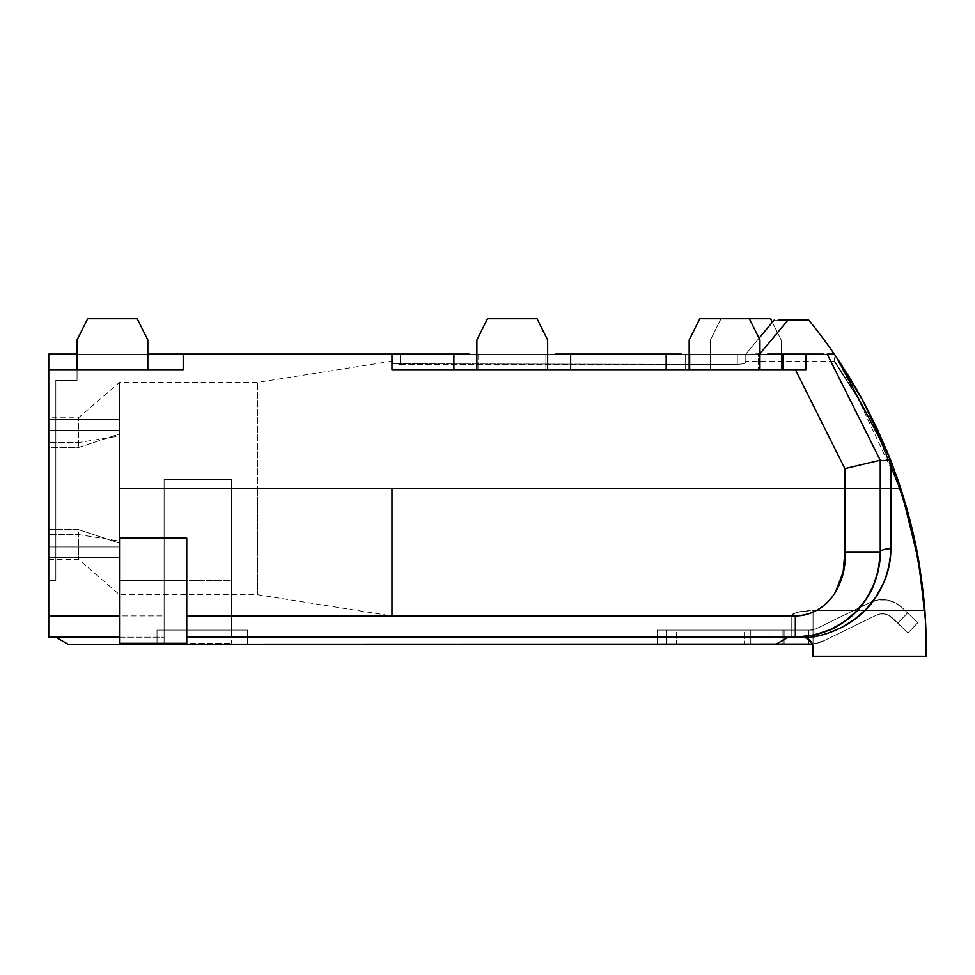 <?xml version="1.0" encoding="UTF-8"?>
<svg xmlns="http://www.w3.org/2000/svg" width="975" height="975" viewBox="0 0 975 975"><rect width="100%" height="100%" fill="white"/><g stroke="black" fill="none" stroke-linecap="round" stroke-linejoin="round"><path stroke-width="0.73" stroke-dasharray="4.88 3.66" d="M874.014 427.684L859.926 401.505L834.027 361.177L857.196 396.837L896.342 480.078L899.303 488.56C878.402 423.235 836.209 363.504 834.064 361.25C832.687 359.032 874.246 415.63 896.342 480.078L897.682 479.273L896.342 480.078L899.303 488.56L119.511 488.56L119.511 382.407L119.511 488.56L257.51 488.56L257.51 382.407L257.51 488.56L257.51 382.407L257.51 488.56L391.962 488.56L391.962 361.177L391.962 488.56L899.303 488.56L880.535 441.419L874.173 427.988M896.671 476.397L872.869 419.969L849.457 377.301M862.948 400.652L900.79 488.56L899.45 488.987L900.79 488.56L918.938 562.38M899.303 488.56L391.962 488.56L391.962 615.944L391.962 488.56L899.303 488.56C908.249 516.019 914.538 541.003 918.194 563.513C921.082 582.709 922.935 598.333 923.715 610.399C922.996 595.043 917.731 541.954 899.45 488.987L899.303 488.56C917.585 541.564 923.057 594.872 923.715 610.399L925.165 615.554L923.715 610.399L813.028 610.399L923.715 610.399C922.996 598.674 921.168 583.111 918.218 563.696C914.55 540.918 908.286 516.007 899.45 488.987M834.076 361.262C833.357 358.849 840.828 370.305 856.477 395.631C858.146 397.349 864.971 410.085 876.976 433.838C885.129 451.169 891.589 466.574 896.342 480.078M392.608 363.285L394.436 363.821L391.962 362.737L391.962 354.108L392.608 354.108L391.962 354.108L391.962 369.671L391.962 354.108L834.332 354.108L400.457 354.108L737.307 354.108L737.307 364.37L394.436 363.821L737.307 364.37L400.457 364.37L400.457 354.108L400.457 364.37L737.307 364.37L737.307 354.108L400.457 354.108L400.457 364.37L392.608 363.285L400.457 364.37L400.457 354.108L391.962 354.108L392.608 363.285M743.328 363.821L737.307 364.37L737.307 354.108L745.802 354.108L774.101 320.141L778.148 320.141L774.101 320.141L745.802 354.108L749.848 354.108L745.802 354.108L745.802 362.737L745.156 363.285L745.802 361.177L745.802 362.737L743.328 363.821L745.802 362.737C745.802 360.677 745.802 360.677 745.802 362.737L745.802 354.108L745.802 362.737L745.802 354.108L737.307 354.108L737.307 364.37L743.328 363.821M795.405 637.175L795.332 637.175C846.641 634.969 878.304 599.869 880.254 552.252A10.615 3.607 0 0 1 890.87 548.645A10.615 3.607 180 0 0 880.254 552.252L880.254 488.56L880.254 552.252L844.874 552.252L880.254 552.252L880.254 460.261L880.254 552.252C880.437 562.368 878.28 573.19 873.783 584.744C871.479 592.117 865.337 601.295 855.38 612.3C844.362 622.221 835.185 628.363 827.836 630.703C816.233 635.225 805.399 637.382 795.332 637.175C805.374 637.382 816.209 635.225 827.836 630.703C835.124 628.388 844.301 622.257 855.38 612.3C865.337 601.222 871.467 592.044 873.783 584.744C878.304 573.129 880.462 562.295 880.254 552.252L880.254 460.261L883.521 460.7L880.279 460.31L827.178 354.108L880.279 460.31L827.178 354.108L805.947 354.108L805.947 369.671L782.949 369.671L782.949 354.108L782.949 369.671L805.947 369.671L805.947 354.108L805.947 369.671L805.947 354.108L805.947 369.671L805.947 354.108L831.053 354.108L827.178 354.108L880.254 460.261L844.874 468.609L880.279 460.31L827.178 354.108L880.254 460.261L880.254 552.252L878.451 569.668L873.454 585.536L865.91 599.479L856.172 611.496L844.508 621.477L830.676 629.472L814.283 635.03L795.332 637.175L795.332 615.944C813.345 614.53 826.69 606.645 835.368 592.288C842.437 579.296 845.605 565.963 844.874 552.252L844.874 468.609L795.405 369.671L805.947 369.671L685.644 369.671L685.644 354.108L685.644 369.671L685.644 354.108L805.947 354.108L183.202 354.108L183.202 369.671L183.202 354.108L183.202 369.671L183.202 354.108L48.75 354.108L183.202 354.108L183.202 369.671L48.75 369.671L48.75 354.108L48.75 369.671L183.202 369.671L48.75 369.671L77.062 369.671L48.75 369.671L48.75 580.552L48.75 557.554L55.831 557.554L55.831 580.552L48.75 580.552L55.831 580.552L48.75 580.552L48.75 369.671L48.75 637.175L164.105 637.175L48.75 637.175L48.75 615.944L164.105 615.944L164.105 637.175L55.831 637.175L68.079 644.243L657.333 644.243L68.079 644.243L55.831 637.175L164.105 637.175L164.105 643.293L231.331 643.293L164.105 643.293L164.105 580.552L231.331 580.552L231.331 643.293L231.331 637.175L657.333 637.175L657.333 644.243L776.003 644.243L769.117 644.243L769.117 630.094L666.181 630.094L813.028 630.094L657.333 630.094L813.028 630.094L769.117 630.094L813.028 630.094L813.028 656.273L926.25 656.273L926.25 649.204L926.25 656.273L813.028 656.273L813.028 647.79L811.822 642.891L806.8 638.125L802.413 637.175L186.749 637.175L802.413 637.175L231.331 637.175L231.331 643.293L231.331 479.359L231.331 637.175L657.333 637.175L231.331 637.175L231.331 479.359L164.105 479.359L164.105 643.293L164.105 479.359L164.105 615.944L48.75 615.944L48.75 369.671L77.062 369.671L77.062 380.287L55.831 380.287L55.831 580.552L48.75 580.552L48.75 369.671L48.75 430.182L55.831 430.182L55.831 380.287L77.062 380.287L77.062 369.671L48.75 369.671L183.202 369.671L48.75 369.671L147.822 369.671L77.062 369.671L77.062 380.287L55.831 380.287L55.831 419.567L48.75 419.567L48.75 369.671L48.75 580.552L55.831 580.552L55.831 546.938L48.75 546.938L48.75 580.552L55.831 580.552L48.75 580.552L55.831 580.552L55.831 380.287L77.062 380.287L77.062 369.671L48.75 369.671L183.202 369.671L183.202 354.108L685.644 354.108L685.644 369.671L805.947 369.671L685.644 369.671L795.405 369.671L844.874 468.609L844.874 552.252L843.143 572.057L835.368 592.288C831.066 599.284 825.569 604.878 818.854 609.046C811.48 613.641 803.644 615.944 795.332 615.944L231.331 615.944L795.332 615.944L795.332 637.175L791.797 637.175L806.471 637.979L809.92 640.283L812.212 643.719L809.92 640.283L806.471 637.979L802.413 637.175L806.8 638.125L824.74 634.396L840.547 628.034L854.38 619.503L866.251 609.034L876.245 596.566L883.984 582.233C888.578 571.411 890.87 560.211 890.87 548.645L890.87 460.736L905.872 505.123M781.182 369.671L710.409 369.671L781.182 369.671L781.182 339.958L772.334 322.262L781.182 339.958L781.182 369.671L710.409 369.671L710.409 339.958L710.409 369.671L710.409 339.958L721.025 318.727L710.409 339.958L721.025 318.727L770.567 318.727L781.182 339.958L781.182 369.671L710.409 369.671L710.409 339.958L721.025 318.727L749.336 318.727L759.952 339.958L759.952 369.671L689.179 369.671L759.952 369.671L759.952 339.958L749.336 318.727L699.794 318.727L770.567 318.727L781.182 339.958L781.182 369.671M119.511 430.182L119.511 546.938L119.511 430.182L48.75 430.182L48.75 447.513L78.475 447.513L119.511 433.997L119.511 382.407L119.511 436.032L78.475 442.565L78.475 417.8L78.475 447.513L78.475 417.8L78.475 442.565L48.75 442.565L78.475 442.565L119.511 436.032L119.511 430.182L48.75 430.182L119.511 430.182L119.511 594.713L119.511 543.136L78.475 529.608L78.475 559.333L78.475 534.556L119.511 541.088L119.511 488.56L391.962 488.56L257.51 488.56L257.51 594.713L257.51 488.56L119.511 488.56L119.511 594.713L119.511 541.088L78.475 534.556L78.475 559.333L78.475 529.608L48.75 529.608L48.75 580.552L48.75 529.608L48.75 559.333L48.75 534.556L78.475 534.556L48.75 534.556L48.75 546.938L119.511 546.938L48.75 546.938L119.511 546.938L55.831 546.938L55.831 430.182L119.511 430.182M681.476 354.108L666.181 354.108L666.181 369.671L690.958 369.671L690.958 354.108L689.179 354.108L690.958 354.108L690.958 369.671L758.184 369.671L758.184 354.108L690.958 354.108L759.952 354.108L758.184 354.108L758.184 369.671L782.949 369.671L391.962 369.671L453.887 369.671L453.887 354.108L453.887 369.671L478.652 369.671L478.652 354.108L476.885 354.108L478.652 354.108L478.652 369.671L545.878 369.671L545.878 354.108L478.652 354.108L545.878 354.108L545.878 369.671L570.655 369.671L570.655 354.108L555.36 354.108M476.885 369.671L547.645 369.671L476.885 369.671L476.885 339.958L487.5 318.727L537.042 318.727L547.645 339.958L547.645 369.671L547.645 339.958L537.042 318.727L487.5 318.727L476.885 339.958L476.885 369.671L547.645 369.671L476.885 369.671M186.749 580.552L186.749 643.293L186.749 538.102L119.511 538.102L119.511 580.552L186.749 580.552L186.749 538.102L119.511 538.102L119.511 643.293L119.511 580.552L186.749 580.552M918.292 558.626L898.402 481.37M157.024 644.243L247.601 644.243L157.024 644.243L247.601 644.243L157.024 644.243L157.024 630.094L247.601 630.094L157.024 630.094L157.024 644.243L157.024 630.094L247.601 630.094L247.601 644.243L157.024 644.243L247.601 644.243L247.601 630.094L247.601 644.243L247.601 630.094L157.024 630.094L157.024 644.243L157.024 630.094L247.601 630.094L247.601 644.243L157.024 644.243L247.601 644.243L247.601 630.094L247.601 644.243L247.601 630.094L157.024 630.094L157.024 644.243M812.955 646.523L809.993 640.368L806.8 638.125C857.488 630.764 888.993 596.115 890.87 548.645L890.87 460.736L837.391 358.605L862.924 400.603M812.931 646.388L813.028 656.273L926.25 656.273L926.25 649.204L926.25 656.273L813.028 656.273L813.028 647.79L813.028 656.273L926.25 656.273L813.028 656.273L813.028 630.094L750.799 630.094L750.799 644.243L776.003 644.243L788.251 637.175L776.003 644.243L769.117 644.243L769.117 630.094L744.096 630.094L744.096 644.243L676.553 644.243L676.553 630.094L744.096 630.094L744.096 644.243L676.553 644.243L676.553 630.094L666.181 630.094L666.181 644.243L676.553 644.243L666.181 644.243L666.181 630.094L666.181 644.243L666.181 630.094L782.949 630.094L782.949 644.243L782.949 630.094L782.949 644.243L784.863 644.243L784.863 630.094L782.949 630.094L782.949 644.243L666.181 644.243L808.58 644.243L808.58 630.094A21.231 21.231 0 0 0 817.879 627.949L869.993 602.526L878.219 599.978L886.836 600.015L895.038 602.635L902.07 607.608L907.579 612.934L897.743 623.11L888.713 615.31L884.618 613.994L880.315 613.97L876.196 615.249L824.082 640.66L812.346 644.048A35.38 35.38 0 0 0 824.082 640.66L876.196 615.249A14.15 14.15 0 0 1 892.235 617.784L897.743 623.11L892.235 617.784A14.15 14.15 0 0 0 876.196 615.249L824.082 640.66L876.196 615.249L880.315 613.97L884.618 613.994L888.713 615.31L901.643 626.876L897.743 623.11L907.579 612.934L917.755 622.769L902.07 607.608A28.312 28.312 0 0 0 869.993 602.526L817.879 627.949A21.231 21.231 0 0 1 808.58 630.094L791.797 630.094L791.797 637.175L791.797 630.094L813.028 630.094L813.028 610.399L797.964 612.142L813.028 610.399L813.028 630.094L813.028 610.399L800.134 611.642L792.431 614.177M918.438 559.455L925.226 616.614M925.397 619.442L925.616 623.537M911.247 525.269L917.914 556.518M823.302 354.108L814.661 354.108M782.949 354.108L767.654 354.108M547.645 354.108L545.878 354.108L547.645 354.108M469.17 354.108L453.887 354.108M147.822 354.108L77.062 354.108L147.822 354.108M831.053 354.108L834.332 354.108A519.626 519.626 0 0 0 808.775 320.141L778.148 320.141M793.406 613.653L797.977 612.142L791.797 614.945L793.406 613.653M791.797 614.945L791.797 637.175L791.797 630.094L808.58 630.094L784.863 630.094L784.863 644.243L808.58 644.243A35.38 35.38 0 0 0 824.082 640.66L816.538 643.342L808.58 644.243L808.58 630.094A21.231 21.231 0 0 0 817.879 627.949L869.993 602.526A28.312 28.312 0 0 1 902.07 607.608L907.579 612.934L902.07 607.608L895.038 602.635L886.836 600.015L878.219 599.978L869.993 602.526L817.879 627.949A21.231 21.231 0 0 1 808.58 630.094L791.797 630.094L791.797 614.945L791.797 630.094L791.797 614.945L796.49 612.544L808.677 610.533M863.935 402.468L876.927 428.232L888.944 455.861L834.332 354.108A519.626 519.626 0 0 0 808.775 320.141L787.922 320.141L759.61 354.108L787.922 320.141M759.952 353.706L749.848 354.108L759.952 353.706M791.797 615.944L391.962 615.944L391.962 488.56M257.51 488.56L257.51 594.713L257.51 488.56M759.062 338.179L745.802 354.108L759.062 338.179M883.521 460.7L890.419 459.591L883.521 460.7M795.332 637.175L657.333 637.175L657.333 644.243L750.799 644.243L750.799 630.094L657.333 630.094L657.333 644.243L657.333 630.094L657.333 637.175L657.333 630.094L813.028 630.094L813.028 610.399L923.715 610.399L813.028 610.399M919.328 564.647L925.165 615.554A519.626 519.626 0 0 1 926.25 649.204A519.626 519.626 0 0 0 925.165 615.554L923.715 610.399L925.165 615.554A519.626 519.626 0 0 1 926.25 649.204L926.25 649.179M900.449 487.5L901.229 489.889M857.391 390.707L857.634 391.133C871.711 414.875 885.068 444.259 897.682 479.273M850.627 379.251L837.391 358.605L850.614 379.226M891.906 463.418L887.786 453.009M850.59 379.19L834.332 354.108M888.944 455.861L876.927 428.232M908.907 516.067L890.419 459.591M119.511 557.554L119.511 419.567L119.511 557.554L48.75 557.554L48.75 529.608L78.475 529.608L119.511 543.136L119.511 557.554L48.75 557.554L119.511 557.554L55.831 557.554L55.831 419.567L119.511 419.567L119.511 433.997L78.475 447.513L48.75 447.513L48.75 419.567L119.511 419.567L48.75 419.567L119.511 419.567L119.511 557.554M570.655 354.108L570.655 369.671L666.181 369.671L666.181 354.108M77.062 369.671L147.822 369.671L77.062 369.671L77.062 339.958L87.677 318.727L137.207 318.727L147.822 339.958L147.822 369.671L77.062 369.671L147.822 369.671L77.062 369.671L77.062 380.287L77.062 339.958L87.677 318.727L137.207 318.727L147.822 339.958L147.822 369.671L77.062 369.671L77.062 339.958L87.677 318.727L137.207 318.727L147.822 339.958L147.822 369.671L147.822 339.958L147.822 369.671L147.822 339.958L137.207 318.727L147.822 339.958L137.207 318.727L87.677 318.727L137.207 318.727L87.677 318.727L77.062 339.958L87.677 318.727L77.062 339.958L77.062 380.287L55.831 380.287L77.062 380.287L55.831 380.287L55.831 580.552L55.831 380.287L55.831 580.552L55.831 380.287L77.062 380.287L77.062 369.671M391.962 362.737C391.962 360.677 391.962 360.677 391.962 362.737L391.962 354.108L391.962 362.737M157.024 630.094L247.601 630.094L157.024 630.094M802.413 637.175L806.471 637.979L809.92 640.283L812.212 643.719M926.25 656.273L926.25 649.204L926.25 656.273M231.331 479.359L164.105 479.359L231.331 479.359L231.331 580.552L164.105 580.552L164.105 479.359L231.331 479.359M689.179 339.958L699.794 318.727L689.179 339.958L689.179 369.671L689.179 339.958M689.179 369.671L759.952 369.671L689.179 369.671M164.105 580.552L231.331 580.552L164.105 580.552M917.755 622.769L907.932 632.946L917.755 622.769L907.579 612.934L897.743 623.11L907.932 632.946L901.643 626.876L907.932 632.946L917.755 622.769L907.932 632.946L897.743 623.11L907.579 612.934L917.755 622.769M834.015 361.177L835.185 355.363M391.962 361.177L257.51 382.407L119.511 382.407L78.475 417.8L48.75 417.8M834.027 361.177L745.802 361.177M48.75 559.333L78.475 559.333L119.511 594.713L257.51 594.713L391.962 615.944"/><path stroke-width="1.46" d="M898.402 481.37L896.671 476.397M849.457 377.301L835.197 355.363L862.948 400.652M918.938 562.38L925.165 615.554L918.292 558.626M926.25 649.204A519.626 519.626 0 0 0 925.165 615.554C924.836 606.109 923.02 589.948 919.717 567.06C916.22 543.636 909.907 517.469 900.79 488.56L913.989 536.993L921.972 582.709L925.507 621.331L926.25 656.273L925.507 621.331L921.972 582.709L913.989 536.993L900.79 488.56L890.87 460.736L890.87 488.56L900.79 488.56L890.87 488.56L890.87 548.645C890.87 560.211 888.578 571.411 883.984 582.233L876.245 596.566L866.251 609.034L854.38 619.503L840.547 628.034L824.74 634.396L806.8 638.125L811.834 642.903L813.028 647.79L813.028 656.273L926.25 656.273L813.028 656.273L812.346 644.048L68.079 644.243L55.831 637.175L68.079 644.243L776.003 644.243L788.251 637.175L776.003 644.243L808.58 644.243A35.38 35.38 0 0 0 812.346 644.048M812.041 643.317L813.028 647.79A10.615 10.615 0 0 0 802.413 637.175L795.332 637.175C846.641 634.969 878.304 599.869 880.254 552.252L880.254 460.261L844.874 468.609L844.874 552.252L880.254 552.252L844.874 552.252C846.032 566.073 842.863 579.418 835.368 592.288C825.971 607.206 812.626 615.091 795.332 615.944L795.332 637.175C805.447 637.358 816.282 635.2 827.836 630.703C835.197 628.388 844.374 622.257 855.38 612.3C865.312 601.283 871.443 592.105 873.783 584.744C878.304 573.154 880.462 562.319 880.254 552.252C880.462 562.295 878.304 573.129 873.783 584.744C871.467 592.032 865.337 601.222 855.38 612.3C844.301 622.245 835.124 628.388 827.836 630.703C816.209 635.225 805.387 637.382 795.332 637.175L795.332 615.944L186.749 615.944L186.749 538.102L186.749 637.175L795.332 637.175L814.283 635.03L830.676 629.472L844.508 621.477L856.172 611.496L865.91 599.479L873.454 585.536L878.451 569.668L880.254 552.252L880.254 460.261L844.874 468.609L795.405 369.671L391.962 369.671L391.962 354.108L183.202 354.108L453.887 354.108L391.962 354.108L391.962 369.671L805.947 369.671L795.405 369.671L844.874 468.609L844.874 552.252L843.143 572.057L835.368 592.288C831.029 599.32 825.533 604.914 818.854 609.046C811.456 613.641 803.607 615.944 795.332 615.944L186.749 615.944L186.749 643.293L119.511 643.293L119.511 615.944L48.75 615.944L48.75 637.175L119.511 637.175L119.511 615.944L48.75 615.944L48.75 369.671L48.75 637.175L119.511 637.175L119.511 643.293L186.749 643.293L186.749 637.175L802.413 637.175L806.8 638.125L811.834 642.903L812.955 646.523M925.226 616.614L925.397 619.442M925.616 623.537L926.043 634.713M925.165 615.554L920.217 570.229L911.247 525.269M917.914 556.518L918.438 559.455M905.872 505.123L908.907 516.067M860.876 402.894L888.944 455.861L876.976 428.33L863.996 402.577L850.614 379.226L837.391 358.605L860.876 402.894M48.75 354.108L48.75 369.671L183.202 369.671L183.202 354.108L147.822 354.108L183.202 354.108L183.202 369.671L48.75 369.671L48.75 354.108L77.062 354.108L48.75 354.108M855.526 612.154L856.172 611.496M880.254 460.261L827.178 354.108L880.279 460.31L883.521 460.7L880.279 460.31M834.332 354.108L837.391 358.605L834.332 354.108A519.626 519.626 0 0 0 808.775 320.141A519.626 519.626 0 0 1 834.332 354.108L827.531 354.108M814.661 354.108L782.949 354.108L782.949 369.671L782.949 354.108L805.947 354.108L805.947 369.671L805.947 354.108L823.302 354.108M767.654 354.108L782.949 354.108M666.181 354.108L666.181 369.671L666.181 354.108L570.655 354.108L681.476 354.108M555.36 354.108L570.655 354.108L570.655 369.671L570.655 354.108M453.887 354.108L453.887 369.671L453.887 354.108L469.17 354.108M119.511 538.102L119.511 615.944L119.511 538.102L186.749 538.102L119.511 538.102M391.962 488.56L391.962 615.944M862.924 400.603L850.59 379.19L863.996 402.577L876.976 428.33L890.419 459.591L883.521 460.7L890.419 459.591L890.87 460.736L890.87 548.645C888.993 596.115 857.488 630.764 806.8 638.125L802.413 637.175M888.944 455.861L837.452 358.69M808.775 320.141L787.922 320.141L759.952 353.706L787.922 320.141L808.775 320.141M778.148 320.141L787.922 320.141M774.101 320.141L759.062 338.179L774.101 320.141M880.254 552.252A10.615 3.607 180 0 1 890.87 548.645A10.615 3.607 0 0 0 880.254 552.252M919.059 563.087L919.328 564.647M897.682 479.273L900.449 487.5M901.229 489.889L919.047 562.989M887.786 453.009L861.266 397.581L850.761 379.482L857.391 390.707M890.419 459.591L900.79 488.56L891.906 463.418M837.391 358.605L850.614 379.226M876.927 428.232L863.935 402.468M926.055 634.835L925.226 616.517M805.838 637.735L806.63 638.04M812.212 643.719L812.931 646.388M119.511 580.552L186.749 580.552L119.511 580.552M147.822 369.671L147.822 339.958L137.207 318.727L87.677 318.727L77.062 339.958L77.062 369.671L77.062 339.958L87.677 318.727L137.207 318.727L147.822 339.958L147.822 369.671M759.952 369.671L759.952 339.958L749.336 318.727L699.794 318.727L689.179 339.958L689.179 369.671L689.179 339.958L699.794 318.727L770.567 318.727L749.336 318.727L759.952 339.958L759.952 369.671M547.645 369.671L547.645 339.958L537.042 318.727L487.5 318.727L476.885 339.958L476.885 369.671L476.885 339.958L487.5 318.727L537.042 318.727L547.645 339.958L547.645 369.671M772.334 322.262L770.567 318.727L772.334 322.262M827.263 354.108L831.041 354.108"/></g></svg>
